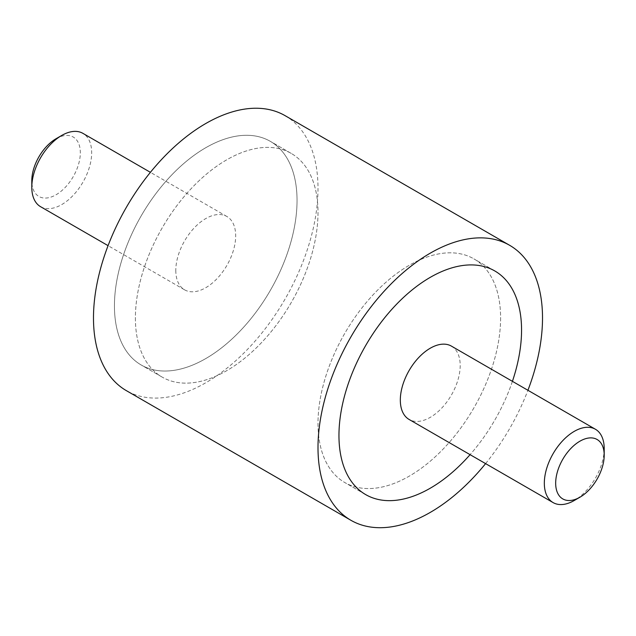 <?xml version="1.0" encoding="UTF-8"?>
<svg xmlns="http://www.w3.org/2000/svg" width="636" height="636" viewBox="0 0 636 636"><rect width="100%" height="100%" fill="white"/><g stroke="black" fill="none" stroke-linecap="round" stroke-linejoin="round"><path stroke-width="0.48" stroke-dasharray="3.18 2.39" d="M285.119 115.672A158.754 91.656 -60 0 1 318 188.351A158.754 91.656 -60 0 1 248.7 348.115A158.754 91.656 -60 0 1 126.365 390.647M485.594 463.62A158.754 91.656 120 0 0 527.928 390.289M114.44 305.876A129.124 74.547 120 0 0 141.184 364.985A129.124 74.547 120 0 0 240.686 330.394A129.124 74.547 120 0 0 297.044 200.451A129.124 74.547 120 0 0 270.3 141.335A129.124 74.547 120 0 0 170.798 175.934A129.124 74.547 120 0 0 114.44 305.876A129.124 74.547 -60 0 1 170.798 175.934A129.124 74.547 -60 0 1 270.3 141.335A129.124 74.547 -60 0 1 297.044 200.451A129.124 74.547 -60 0 1 240.686 330.394A129.124 74.547 -60 0 1 141.184 364.985A129.124 74.547 -60 0 1 114.44 305.876M135.396 317.976A129.124 74.547 120 0 0 162.132 377.084A129.124 74.547 120 0 0 261.635 342.494A129.124 74.547 120 0 0 318 212.543A129.124 74.547 120 0 0 291.256 153.435A129.124 74.547 120 0 0 191.754 188.033A129.124 74.547 120 0 0 135.396 317.976A129.124 74.547 120 0 0 162.132 377.084A129.124 74.547 120 0 0 261.635 342.494A129.124 74.547 120 0 0 318 212.543A129.124 74.547 120 0 0 291.256 153.435A129.124 74.547 120 0 0 191.754 188.033A129.124 74.547 120 0 0 135.396 317.976M500.604 317.976A129.124 74.547 -60 0 1 444.246 447.919A129.124 74.547 -60 0 1 344.744 482.509A129.124 74.547 -60 0 1 318 423.401A129.124 74.547 -60 0 1 374.365 293.458A129.124 74.547 -60 0 1 473.868 258.86A129.124 74.547 -60 0 1 500.604 317.976A129.124 74.547 -60 0 1 444.246 447.919A129.124 74.547 -60 0 1 344.744 482.509A129.124 74.547 -60 0 1 318 423.401A129.124 74.547 -60 0 1 374.365 293.458A129.124 74.547 -60 0 1 473.868 258.86A129.124 74.547 -60 0 1 500.604 317.976M512.417 381.338A129.124 74.547 -60 0 1 470.084 454.661A129.124 74.547 120 0 0 512.417 381.338M40.569 206.684A42.334 24.446 120 0 0 73.188 195.339A42.334 24.446 120 0 0 91.671 152.735A42.334 24.446 120 0 0 82.903 133.353M175.806 270.443A42.334 24.446 120 0 0 184.575 289.825A42.334 24.446 120 0 0 217.194 278.481A42.334 24.446 120 0 0 235.678 235.876A42.334 24.446 120 0 0 226.909 216.502A42.334 24.446 120 0 0 194.282 227.839A42.334 24.446 120 0 0 175.806 270.443M56.063 138.728A34.312 19.811 -60 0 1 80.327 152.735A34.312 19.811 -60 0 1 56.063 194.767A34.312 19.811 -60 0 1 31.8 180.759M604.2 448.642A42.334 24.446 -60 0 1 574.268 500.492M451.425 346.119A42.334 24.446 -60 0 1 460.194 365.501A42.334 24.446 -60 0 1 441.718 408.105A42.334 24.446 -60 0 1 409.091 419.45M162.132 377.084L141.184 364.985L162.132 377.084M365.7 494.609L344.744 482.509L365.7 494.609M494.816 270.96L473.868 258.86L494.816 270.96M291.256 153.435L270.3 141.335L291.256 153.435M184.575 289.825L108.072 245.655M226.909 216.502L150.406 172.332"/><path stroke-width="0.95" d="M350.881 520.272L126.365 390.647A158.754 91.656 -60 0 1 93.484 317.976A158.754 91.656 -60 0 1 162.784 158.205A158.754 91.656 -60 0 1 285.119 115.672L509.635 245.297A158.754 91.656 120 0 0 387.3 287.83A158.754 91.656 120 0 0 318 447.593A158.754 91.656 120 0 0 350.881 520.272A158.754 91.656 120 0 0 485.594 463.62M527.928 390.289A158.754 91.656 120 0 0 542.516 317.976A158.754 91.656 120 0 0 509.635 245.297M521.56 330.068A129.124 74.547 -60 0 1 512.417 381.338A129.124 74.547 120 0 0 521.56 330.068A129.124 74.547 120 0 0 494.816 270.96A129.124 74.547 -60 0 1 521.56 330.068M470.084 454.661A129.124 74.547 -60 0 1 365.7 494.609A129.124 74.547 -60 0 1 338.956 435.501A129.124 74.547 -60 0 1 395.314 305.558A129.124 74.547 -60 0 1 494.816 270.96A129.124 74.547 120 0 0 395.314 305.558A129.124 74.547 120 0 0 338.956 435.501A129.124 74.547 120 0 0 365.7 494.609A129.124 74.547 120 0 0 470.084 454.661M150.406 172.332L82.903 133.353A42.334 24.446 120 0 0 61.732 135.452L56.063 138.728A34.312 19.811 -60 0 0 31.8 180.759L31.8 187.302A42.334 24.446 120 0 0 40.569 206.684L108.072 245.655M61.732 135.452A42.334 24.446 120 0 0 31.8 187.302M579.937 497.217L574.268 500.492A42.334 24.446 -60 0 1 553.097 502.591A42.334 24.446 -60 0 1 544.329 483.209A42.334 24.446 -60 0 1 562.812 440.605A42.334 24.446 -60 0 1 595.431 429.26A42.334 24.446 -60 0 1 604.2 448.642L604.2 455.193A34.312 19.811 120 0 0 579.937 441.185A34.312 19.811 120 0 0 555.673 483.209A34.312 19.811 120 0 0 579.937 497.217A34.312 19.811 120 0 0 604.2 455.193M553.097 502.591L409.091 419.45A42.334 24.446 -60 0 1 400.322 400.068A42.334 24.446 -60 0 1 418.806 357.464A42.334 24.446 -60 0 1 451.425 346.119L595.431 429.26"/></g></svg>
